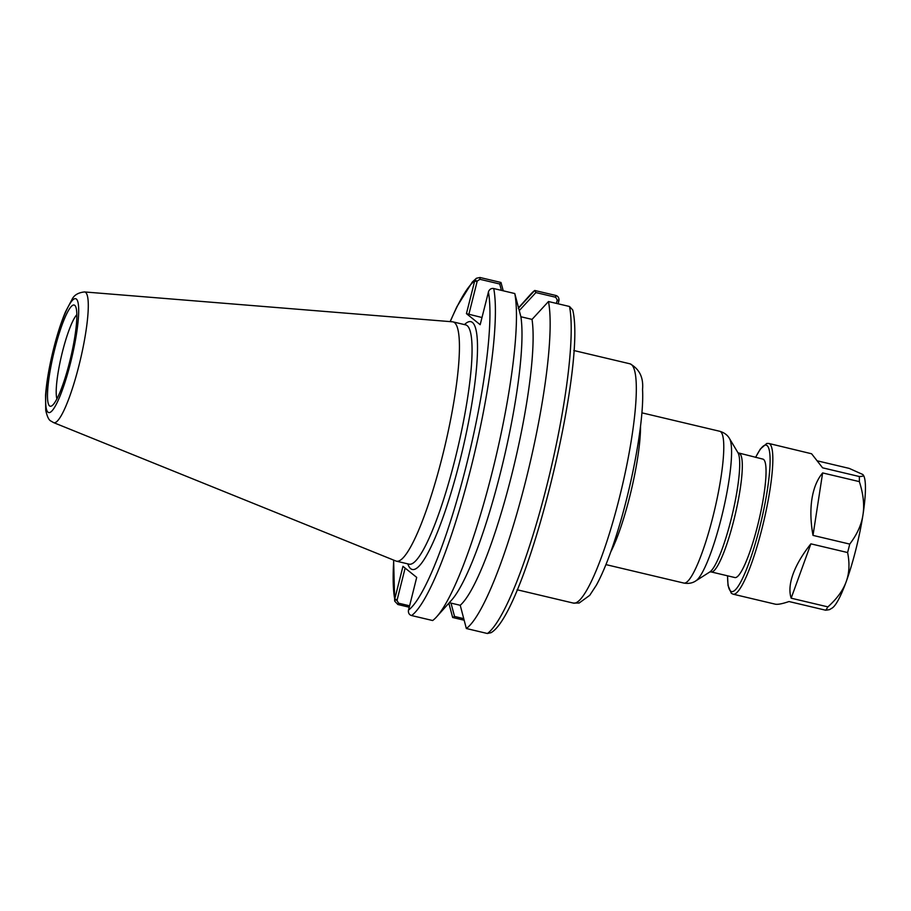 <?xml version="1.0" encoding="UTF-8"?>
<svg xmlns="http://www.w3.org/2000/svg" width="911" height="911" viewBox="0 0 911 911"><rect width="100%" height="100%" fill="white"/><g stroke="black" fill="none" stroke-linecap="round" stroke-linejoin="round"><path stroke-width="1.37" d="M610.746 551.941A77.982 13.107 -76.7 0 0 640.513 426.314M810.881 543.844C802.807 554.025 796.977 563.784 793.413 573.121A77.446 13.016 -76.7 0 1 792.798 574.83C789.643 584.008 789.097 591.797 791.169 598.185L810.881 543.844L847.606 552.544C849.804 563.465 849.325 573.19 846.182 581.708A69.145 11.627 -76.7 0 1 832.005 608.149L829.477 609.653L825.742 610.233L789.006 601.533C782.253 603.834 777.641 604.699 775.181 604.152L733.116 594.177A77.446 13.016 -76.7 0 0 763.646 521.821A77.446 13.016 -76.7 0 0 768.827 443.463L766.777 443.463L760.298 449.066L755.572 457.379M822.633 472.923C817.383 479.209 813.853 487.601 812.065 498.123A77.446 13.016 -76.7 0 1 811.758 500.082C810.278 510.855 810.688 522.629 813.011 535.395L822.633 472.923L859.358 481.623C863.321 493.978 864.528 505.047 862.968 514.852C861.51 524.679 857.092 534.427 849.735 544.095L813.011 535.395M768.827 443.463L811.45 453.735A77.446 13.016 -76.7 0 1 811.769 453.985L822.599 467.821L859.324 476.521C863.207 476.43 864.334 475.736 862.706 474.449L863.469 475.337A69.145 11.627 -76.7 0 1 862.968 514.852A69.145 11.627 -76.7 0 1 846.182 581.708C843.13 590.26 837.038 598.652 827.894 606.885L791.169 598.185M817.588 460.909L849.234 468.402L862.706 474.449M825.742 610.233A77.446 13.016 -76.7 0 0 827.894 606.885M847.606 552.544A77.446 13.016 -76.7 0 0 849.735 544.095M859.358 481.623A77.446 13.016 -76.7 0 0 859.324 476.521M56.915 398.836A44.958 7.561 103.3 0 1 61.549 355.495A44.958 7.561 103.3 0 1 76.854 314.682M49.536 405.907A51.984 8.746 -76.7 0 0 51.802 405.828A51.984 8.746 -76.7 0 0 70.671 357.659A51.984 8.746 -76.7 0 0 75.419 306.13A51.984 8.746 -76.7 0 0 55.229 347.296A51.984 8.746 -76.7 0 0 49.536 405.907M436.654 616.804A175.641 29.528 -76.7 0 0 494.479 462.913A175.641 29.528 -76.7 0 0 514.783 293.547L520.898 316.777A155.269 26.1 -76.7 0 1 501.87 467.058A155.269 26.1 -76.7 0 1 451.435 600.303L436.654 616.804A175.641 29.528 -76.7 0 1 432.645 620.528L411.578 615.551C409.392 614.902 408.322 613.297 408.379 610.734L416.703 577.392L402.958 566.335L394.736 599.062L394.679 601.101L397.845 604.505L409.221 607.204M503.236 290.791L500.982 282.467L479.995 277.491L476.43 278.254L474.847 280.326L466.432 313.646L480.177 324.703L488.592 291.395C489.765 289.083 491.473 288.127 493.716 288.536L514.783 293.547M53.578 422.602L395.875 561.005A122.951 20.668 -76.7 0 0 396.376 561.165A122.951 20.668 -76.7 0 0 444.841 446.299A122.951 20.668 -76.7 0 0 453.063 321.89A122.951 20.668 -76.7 0 0 452.539 321.811L84.529 291.941C78.323 292.59 74.178 295.027 72.106 299.275L65.49 311.858C60.786 323.018 56.516 336.58 52.667 352.546C48.841 368.682 46.461 382.939 45.55 395.34L45.732 410.314C47.178 416.646 48.898 420.21 50.879 421.019L53.578 422.602A67.163 11.296 -76.7 0 0 80.327 359.936A67.163 11.296 -76.7 0 0 84.529 291.941M739.163 453.484A60.855 10.226 -76.7 0 1 735.097 515.057A60.855 10.226 -76.7 0 1 711.115 571.914L734.835 577.54A60.855 10.226 -76.7 0 0 758.829 520.682A60.855 10.226 -76.7 0 0 762.894 459.11L738.001 452.813A62.142 10.442 103.3 0 1 731.146 519.224A62.142 10.442 103.3 0 1 709.783 571.983L695.856 580.854A74.155 12.469 -76.7 0 0 721.364 517.892A74.155 12.469 -76.7 0 0 729.552 438.658C727.593 435.116 724.325 432.657 719.747 431.279A77.982 13.107 103.3 0 1 713.051 516.241A77.982 13.107 103.3 0 1 683.797 583.051L605.929 564.604M409.574 605.804L398.551 603.196L397.014 600.417L394.634 599.677M448.838 603.196L452.665 617.499L454.543 616.451L450.991 603.105M452.665 617.499L464.143 620.209M463.722 618.637L454.543 616.451M397.014 600.417L405.133 568.088M558.158 303.796L559.001 300.266C559.058 297.703 557.987 296.098 555.801 295.449L534.734 290.472A175.641 29.528 -76.7 0 0 530.726 294.196L518.541 307.804M534.734 290.472L518.279 308.362M460.226 605.291L449.282 602.695M491.052 632.667L487.385 633.509L466.341 628.51L460.226 605.268A155.269 26.1 -76.7 0 0 511.709 474.893A155.269 26.1 -76.7 0 0 532.024 319.419L548.468 301.53L569.523 306.495L572.7 309.945M520.887 316.755L532.047 319.397M466.341 628.51A175.641 29.528 -76.7 0 0 525.943 479.938A175.641 29.528 -76.7 0 0 548.468 301.53M481.987 317.518L466.432 313.646M468.858 314.397L477.227 281.078L479.903 279.301L499.729 283.993L500.982 282.467M474.847 280.326L477.227 281.078M499.729 283.993L501.426 290.358M519.202 310.309L518.985 309.478M519.475 310.378L535.896 292.568L534.814 290.484M535.896 292.568L555.721 297.259L557.247 300.038L559.001 300.266M557.247 300.038L556.416 303.386M573.281 603.071L579.157 603.014L589.724 595.338L596.409 585.113C602.661 573.668 608.992 558.056 615.415 538.253C631.938 487.749 644.35 420.153 642.54 389.464C643.61 377.518 639.42 368.966 629.968 363.808A122.951 20.668 103.3 0 1 621.735 488.205A122.951 20.668 103.3 0 1 573.281 603.071L517.095 589.759M47.964 412.182A58.486 9.827 103.3 0 1 61.937 321.469A58.486 9.827 103.3 0 1 76.592 333.267A58.486 9.827 103.3 0 1 47.964 412.182M407.809 563.875A127.335 21.409 -76.7 0 0 410.645 568.635A127.335 21.409 -76.7 0 0 465.009 439.091A127.335 21.409 -76.7 0 0 464.485 324.601M465.828 324.92L465.703 324.885A122.951 20.668 103.3 0 1 457.47 449.294A122.951 20.668 103.3 0 1 409.016 564.16L396.376 561.165M488.398 291.975A171.245 28.788 103.3 0 1 466.341 465.453A171.245 28.788 103.3 0 1 408.481 610.119M397.162 599.825L394.736 599.062A171.245 28.788 103.3 0 1 393.746 560.151M450.25 321.629A171.245 28.788 103.3 0 1 474.654 280.918L477.079 281.67M755.652 457.39A75.249 12.652 103.3 0 1 765.422 501.278A75.249 12.652 103.3 0 1 730.588 591.08A75.249 12.652 103.3 0 1 727.593 575.82M398.551 603.196L397.845 604.505M411.578 615.551A175.641 29.528 -76.7 0 0 471.192 466.956A175.641 29.528 -76.7 0 0 493.716 288.536M569.523 306.495A175.641 29.528 103.3 0 1 546.999 484.925A175.641 29.528 103.3 0 1 487.385 633.509M479.903 279.301L479.995 277.491M555.721 297.259L555.801 295.449M558.887 300.881L557.099 300.63M629.968 363.808L573.771 350.496M719.747 431.279L641.891 412.831M695.856 580.854C692.531 583.142 688.5 583.871 683.797 583.051M738.012 452.824L729.552 438.658M465.703 324.885L453.063 321.89M711.115 571.914L709.76 571.994M733.116 594.177L731.328 593.289L728.037 585.534L727.513 575.798M394.668 601.044L393.632 560.094M450.125 321.617L456.912 306.665L472.297 282.057L476.328 278.333M490.949 632.746C525.886 613.524 587.003 366.7 572.7 309.899"/></g></svg>

